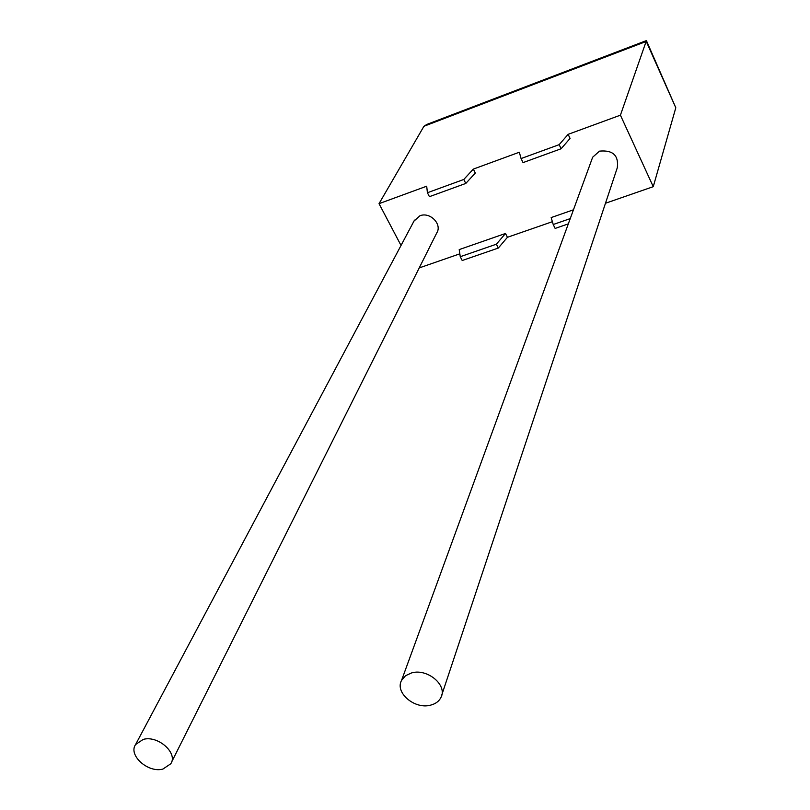 <?xml version="1.0" encoding="UTF-8"?>
<svg xmlns="http://www.w3.org/2000/svg" width="810" height="810" viewBox="0 0 810 810"><rect width="100%" height="100%" fill="white"/><g stroke="black" fill="none" stroke-linecap="round" stroke-linejoin="round"><path stroke-width="1.21" d="M162.952 769.044C148.24 773.317 127.909 755.193 135.604 744.512L143.178 739.429C157.839 735.024 178.251 753.128 170.768 763.769L162.952 769.044M413.991 221.09L419.924 215.774C430.019 211.562 442.452 224.299 436.752 232.936L171.426 762.443M411.713 672.877L405.537 675.702L401.568 680.37C394.632 692.55 414.74 709.661 430.555 705.156C435.577 703.88 439.06 701.288 440.984 697.38C447.647 685.25 427.427 668.24 411.713 672.877M441.855 694.767L617.281 167.802C618.86 155.449 612.937 149.89 599.501 151.136L592.667 157.211L591.988 159.074M559.163 144.656L561.117 148.756L570.058 138.409L568.134 134.339L559.163 144.656L521.073 158.557L519.331 152.229L473.334 169.098L475.308 173.046L465.791 183.435L463.786 179.466L473.334 169.098M465.791 183.435L429.421 196.668L427.407 192.739L426.698 186.199L379.029 203.664L423.934 126.279L426.88 124.406L646.441 40.581L620.419 115.172L568.134 134.339M401.031 245.46L379.029 203.664M459.837 253.824L419.226 267.918M505.511 233.472L459.209 249.591L460.252 256.709L462.206 260.516L498.312 248.052L507.425 237.3L505.511 233.472L496.368 244.205L498.312 248.052M552.379 221.697L507.425 237.3M570.24 218.609L553.22 224.512L551.154 217.576L573.45 209.81M646.471 40.753L675.803 107.781L653.255 186.675L605.475 203.259M653.255 186.675L620.419 115.172M568.316 223.874L555.133 228.43L553.22 224.512M427.407 192.739L463.786 179.466M460.252 256.709L496.368 244.205M561.117 148.756L523.047 162.607L521.073 158.557M675.803 107.781L646.248 41.442L423.934 126.279M135.604 744.512L414.507 220.107M401.568 680.37L592.667 157.211"/></g></svg>
